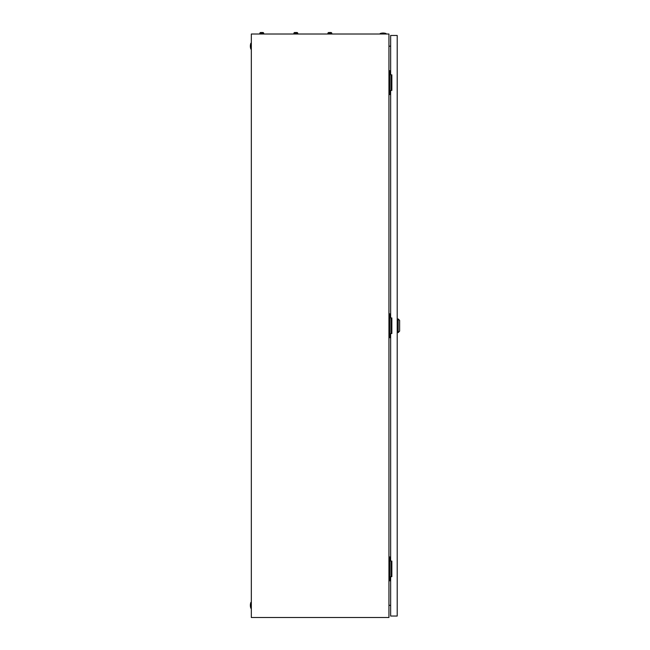 <?xml version="1.0" encoding="UTF-8"?>
<svg xmlns="http://www.w3.org/2000/svg" width="650" height="650" viewBox="0 0 650 650"><rect width="100%" height="100%" fill="white"/><g stroke="black" fill="none" stroke-linecap="round" stroke-linejoin="round"><path stroke-width="0.97" d="M388.944 34.011L251.331 34.011L251.331 617.5L388.944 617.5L388.944 34.011M388.944 46.321L390.642 46.02M390.642 605.483L388.944 605.183M380.185 33.524A8.994 8.994 0 0 1 386.027 33.524L380.185 33.524L380.185 34.011M386.027 33.524L386.027 34.011M250.851 608.262A8.994 8.994 0 0 1 250.851 602.428L250.851 608.262L251.331 608.262M250.851 602.428L251.331 602.428M250.851 49.083A8.994 8.994 0 0 1 250.851 43.249L250.851 49.083L251.331 49.083M250.851 43.249L251.331 43.249M390.967 90.415L390.967 74.856M390.642 70.72L388.944 70.72M390.642 94.543L389.667 94.543L389.667 70.72M389.667 94.543L388.944 94.543M390.967 576.656L390.967 561.096M390.642 556.961L388.944 556.961M390.642 580.791L389.667 580.791L389.667 556.961M389.667 580.791L388.944 580.791M390.967 333.531L390.967 317.972M390.642 313.844L388.944 313.844M390.642 337.667L389.667 337.667L389.667 313.844M389.667 337.667L388.944 337.667M398.182 318.947L399.636 320.401L399.636 331.102L398.182 332.564L398.182 318.947L397.207 318.947M390.642 333.531L390.642 561.096L391.861 561.096L391.861 576.656L390.642 576.656L390.642 616.038L397.207 616.038L397.207 35.466L390.642 35.466L390.642 74.856L391.861 74.856L391.861 90.415L390.642 90.415L390.642 317.972L391.861 317.972L391.861 333.531L390.642 333.531M295.523 32.703L294.856 32.5A1.032 1.032 0 0 0 293.881 33.183L293.881 34.011M296.798 32.5L296.798 32.5A1.032 1.032 0 0 1 297.773 33.183L293.881 33.183A1.032 1.032 0 0 1 294.856 32.5L295.523 32.5M329.558 32.703L328.892 32.5A1.032 1.032 0 0 0 327.917 33.183L327.917 34.011M330.834 32.5L330.834 32.5A1.032 1.032 0 0 1 331.809 33.183L327.917 33.183A1.032 1.032 0 0 1 328.892 32.5A1.032 1.032 0 0 0 327.917 33.183M330.168 32.5L330.704 32.5L330.168 32.703M331.809 33.183L331.809 34.011M329.558 32.5L328.892 32.5M296.132 32.5L296.668 32.5L296.132 32.703M297.773 33.183L297.773 34.011M261.487 32.703L260.812 32.5A1.032 1.032 0 0 0 259.846 33.183L259.846 34.011M262.762 32.5L262.762 32.5A1.032 1.032 0 0 1 263.729 33.183L259.846 33.183A1.032 1.032 0 0 1 260.812 32.5L260.812 32.5A1.032 1.032 0 0 0 259.846 33.183A1.032 1.032 0 0 1 260.812 32.5L261.487 32.5M262.096 32.5L262.632 32.5L262.096 32.703M263.729 33.183L263.729 34.011M398.182 332.564L397.207 332.564"/></g></svg>
